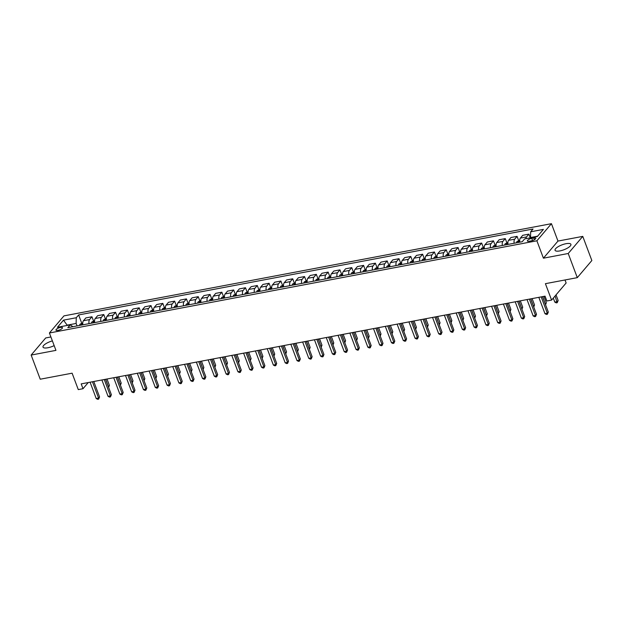 <?xml version="1.0" encoding="UTF-8"?>
<svg xmlns="http://www.w3.org/2000/svg" width="623" height="623" viewBox="0 0 623 623"><rect width="100%" height="100%" fill="white"/><g stroke="black" fill="none" stroke-linecap="round" stroke-linejoin="round"><path stroke-width="0.93" d="M52.387 340.906A8.473 2.632 -20.6 0 0 43.018 347.12A8.473 2.632 -20.6 0 0 47.878 347.751A8.473 2.632 -20.6 0 0 54.162 345.625M559.913 250.913A8.473 2.632 -20.6 0 0 570.909 244.325A8.473 2.632 -20.6 0 0 566.05 243.694A8.473 2.632 -20.6 0 0 555.054 250.282A8.473 2.632 -20.6 0 0 559.913 250.913M57.955 330.4A3.473 1.082 -20.6 0 0 62.464 327.698A3.473 1.082 -20.6 0 0 60.47 327.441A3.473 1.082 -20.6 0 0 55.961 330.143A3.473 1.082 -20.6 0 0 57.955 330.4M50.907 336.965L45.705 337.946L31.15 355.063L40.23 379.212L72.112 373.185L78.28 389.609L83.007 388.713L88.248 382.545M551.441 223.68L63.967 315.877L49.412 332.986L536.886 240.797L551.441 223.68L557.974 241.07L543.42 258.187L568.223 253.499L582.77 236.382L557.974 241.07M582.77 236.382L591.85 260.531L577.295 277.648L545.413 283.675L551.589 300.091L566.136 282.982L565.006 279.968M568.223 253.499L577.295 277.648M551.589 300.091L546.862 300.987L545.047 296.159L81.192 383.885L83.007 388.713M533.833 237.963L531.754 238.352A3.364 1.044 -20.6 0 0 527.385 240.969A3.364 1.044 -20.6 0 0 529.316 241.218L531.388 240.828A3.364 1.044 -20.6 0 0 535.764 238.212A3.364 1.044 -20.6 0 0 533.833 237.963L534.472 239.668M537.649 236.172L530.539 237.519L530.656 231.803L533.039 229.007L78.63 314.942L81.706 323.135M530.656 231.803L543.412 229.389L537.353 236.514L524.605 238.928L522.222 241.724L67.814 327.667L70.197 324.863L57.441 327.277L63.499 320.152L76.247 317.746L78.63 314.942M543.42 258.187L536.886 240.797M31.15 355.063L55.945 350.375L49.412 332.986M67.253 325.424L66.863 325.494M77.057 325.915L76.131 323.454L67.152 325.151L63.499 320.152M525.874 238.687A4.345 2.017 -100.7 0 1 526.513 236.935L528.896 234.131L530.29 237.854M82.882 324.817A4.345 2.017 -100.7 0 1 83.443 320.728L85.826 317.932L91.963 316.764L93.52 320.907M94.696 322.582A4.345 2.017 -100.7 0 1 95.249 318.493L97.632 315.697L103.768 314.537L105.326 318.672M106.502 320.347A4.345 2.017 -100.7 0 1 107.063 316.258L109.438 313.462L115.582 312.302L117.14 316.437M118.315 318.112A4.345 2.017 -100.7 0 1 118.868 314.031L121.251 311.227L127.388 310.067L128.945 314.202M130.121 315.884A4.345 2.017 -100.7 0 1 130.682 311.796L133.057 308.992L139.202 307.832L140.751 311.967M141.927 313.649A4.345 2.017 -100.7 0 1 142.488 309.561L144.871 306.765L151.007 305.597L152.565 309.74M153.741 311.414A4.345 2.017 -100.7 0 1 154.294 307.326L156.677 304.53L162.813 303.37L164.371 307.505M165.547 309.179A4.345 2.017 -100.7 0 1 166.107 305.091L168.483 302.295L174.627 301.135L176.184 305.27M177.36 306.952A4.345 2.017 -100.7 0 1 177.913 302.864L180.296 300.06L186.433 298.9L187.99 303.035M189.166 304.717A4.345 2.017 -100.7 0 1 189.727 300.629L192.102 297.825L198.246 296.665L199.796 300.8M200.972 302.482A4.345 2.017 -100.7 0 1 201.533 298.394L203.916 295.598L210.052 294.438L211.61 298.573M212.786 300.247A4.345 2.017 -100.7 0 1 213.339 296.159L215.722 293.363L221.858 292.203L223.416 296.338M224.591 298.012A4.345 2.017 -100.7 0 1 225.152 293.931L227.527 291.128L233.672 289.968L235.229 294.103M236.405 295.785A4.345 2.017 -100.7 0 1 236.958 291.696L239.341 288.893L245.478 287.733L247.035 291.868M248.211 293.55A4.345 2.017 -100.7 0 1 248.772 289.461L251.147 286.666L257.291 285.498L258.841 289.64M260.017 291.315A4.345 2.017 -100.7 0 1 260.578 287.226L262.961 284.431L269.097 283.27L270.655 287.405M271.83 289.08A4.345 2.017 -100.7 0 1 272.383 284.991L274.766 282.196L280.903 281.035L282.46 285.17M283.636 286.845A4.345 2.017 -100.7 0 1 284.197 282.764L286.572 279.961L292.717 278.8L294.274 282.935M295.45 284.618A4.345 2.017 -100.7 0 1 296.003 280.529L298.386 277.726L304.522 276.565L306.08 280.7M307.256 282.383A4.345 2.017 -100.7 0 1 307.817 278.294L310.192 275.498L316.336 274.338L317.886 278.473M319.062 280.148A4.345 2.017 -100.7 0 1 319.622 276.059L322.005 273.263L328.142 272.103L329.699 276.238M330.875 277.913A4.345 2.017 -100.7 0 1 331.428 273.824L333.811 271.028L339.948 269.868L341.505 274.003M342.681 275.685A4.345 2.017 -100.7 0 1 343.242 271.597L345.617 268.793L351.761 267.633L353.319 271.768M354.495 273.45A4.345 2.017 -100.7 0 1 355.048 269.362L357.431 266.566L363.567 265.398L365.125 269.541M366.301 271.215A4.345 2.017 -100.7 0 1 366.861 267.127L369.237 264.331L375.381 263.171L376.931 267.306M378.106 268.98A4.345 2.017 -100.7 0 1 378.667 264.892L381.05 262.096L387.187 260.936L388.744 265.071M389.92 266.745A4.345 2.017 -100.7 0 1 390.473 262.665L392.856 259.861L398.993 258.701L400.55 262.836M401.726 264.518A4.345 2.017 -100.7 0 1 402.287 260.43L404.662 257.626L410.806 256.466L412.356 260.601M413.54 262.283A4.345 2.017 -100.7 0 1 414.093 258.195L416.476 255.399L422.612 254.231L424.17 258.374M425.345 260.048A4.345 2.017 -100.7 0 1 425.906 255.96L428.281 253.164L434.426 252.004L435.975 256.139M437.151 257.813A4.345 2.017 -100.7 0 1 437.712 253.725L440.095 250.929L446.232 249.768L447.789 253.904M448.965 255.586A4.345 2.017 -100.7 0 1 449.518 251.497L451.901 248.694L458.037 247.533L459.595 251.669M460.771 253.351A4.345 2.017 -100.7 0 1 461.332 249.262L463.707 246.459L469.851 245.298L471.401 249.434M472.584 251.116A4.345 2.017 -100.7 0 1 473.137 247.027L475.52 244.232L481.657 243.071L483.214 247.206M484.39 248.881A4.345 2.017 -100.7 0 1 484.951 244.792L487.326 241.997L493.471 240.836L495.02 244.971M496.196 246.646A4.345 2.017 -100.7 0 1 496.757 242.565L499.14 239.762L505.276 238.601L506.834 242.736M508.01 244.418A4.345 2.017 -100.7 0 1 508.563 240.33L510.946 237.527L517.082 236.366L518.64 240.501M519.816 242.183A4.345 2.017 -100.7 0 1 520.376 238.095L522.752 235.299L528.896 234.131M514.146 243.25A4.345 2.017 -100.7 0 1 514.707 239.17L517.082 236.366M502.34 245.485A4.345 2.017 -100.7 0 1 502.901 241.397L505.276 238.601M490.527 247.72A4.345 2.017 -100.7 0 1 491.088 243.632L493.471 240.836M478.721 249.955A4.345 2.017 -100.7 0 1 479.282 245.867L481.657 243.071M466.915 252.19A4.345 2.017 -100.7 0 1 467.468 248.102L469.851 245.298M455.101 254.418A4.345 2.017 -100.7 0 1 455.662 250.337L458.037 247.533M443.296 256.653A4.345 2.017 -100.7 0 1 443.856 252.564L446.232 249.768M431.482 258.888A4.345 2.017 -100.7 0 1 432.043 254.799L434.426 252.004M419.676 261.123A4.345 2.017 -100.7 0 1 420.237 257.034L422.612 254.231M407.87 263.358A4.345 2.017 -100.7 0 1 408.423 259.269L410.806 256.466M396.057 265.585A4.345 2.017 -100.7 0 1 396.617 261.496L398.993 258.701M384.251 267.82A4.345 2.017 -100.7 0 1 384.812 263.731L387.187 260.936M372.437 270.055A4.345 2.017 -100.7 0 1 372.998 265.966L375.381 263.171M360.631 272.29A4.345 2.017 -100.7 0 1 361.192 268.202L363.567 265.398M348.825 274.517A4.345 2.017 -100.7 0 1 349.378 270.437L351.761 267.633M337.012 276.752A4.345 2.017 -100.7 0 1 337.573 272.664L339.948 269.868M325.206 278.987A4.345 2.017 -100.7 0 1 325.767 274.899L328.142 272.103M313.392 281.222A4.345 2.017 -100.7 0 1 313.953 277.134L316.336 274.338M301.587 283.457A4.345 2.017 -100.7 0 1 302.147 279.369L304.522 276.565M289.781 285.684A4.345 2.017 -100.7 0 1 290.334 281.596L292.717 278.8M277.967 287.919A4.345 2.017 -100.7 0 1 278.528 283.831L280.903 281.035M266.161 290.154A4.345 2.017 -100.7 0 1 266.722 286.066L269.097 283.27M254.348 292.389A4.345 2.017 -100.7 0 1 254.908 288.301L257.291 285.498M242.542 294.617A4.345 2.017 -100.7 0 1 243.102 290.536L245.478 287.733M230.736 296.852A4.345 2.017 -100.7 0 1 231.289 292.763L233.672 289.968M218.922 299.087A4.345 2.017 -100.7 0 1 219.483 294.998L221.858 292.203M207.116 301.322A4.345 2.017 -100.7 0 1 207.677 297.233L210.052 294.438M195.303 303.557A4.345 2.017 -100.7 0 1 195.863 299.468L198.246 296.665M183.497 305.784A4.345 2.017 -100.7 0 1 184.058 301.703L186.433 298.9M171.691 308.019A4.345 2.017 -100.7 0 1 172.244 303.931L174.627 301.135M159.877 310.254A4.345 2.017 -100.7 0 1 160.438 306.166L162.813 303.37M148.072 312.489A4.345 2.017 -100.7 0 1 148.632 308.401L151.007 305.597M136.258 314.724A4.345 2.017 -100.7 0 1 136.819 310.636L139.202 307.832M124.452 316.951A4.345 2.017 -100.7 0 1 125.013 312.863L127.388 310.067M112.646 319.186A4.345 2.017 -100.7 0 1 113.199 315.098L115.582 312.302M100.833 321.421A4.345 2.017 -100.7 0 1 101.393 317.333L103.768 314.537M89.027 323.656A4.345 2.017 -100.7 0 1 89.587 319.568L91.963 316.764M76.247 317.746L76.131 323.454M72.946 326.693L70.197 324.863M541.185 296.891L547.329 313.229L544.969 313.681L538.825 297.335M542.508 296.641L548.31 312.076L547.329 313.229L547.383 314.272L546.441 314.451L544.969 313.681M548.31 312.076L547.383 314.272M553.286 298.09L554.797 302.116L557.164 301.664L558.146 300.512L556.028 294.874M558.146 300.512L557.219 302.708L555.046 296.034M557.219 302.708L556.277 302.887L554.797 302.116M529.379 299.126L535.523 315.464L533.156 315.908L527.019 299.57M530.703 298.869L536.504 314.311L535.523 315.464L535.578 316.507L534.635 316.686L533.156 315.908M536.504 314.311L535.578 316.507M517.565 301.353L523.709 317.699L521.35 318.143L515.205 301.805M518.889 301.104L524.691 316.539L523.709 317.699L523.772 318.742L522.822 318.921L521.35 318.143M524.691 316.539L523.772 318.742M505.759 303.588L511.904 319.934L509.536 320.378L503.4 304.032M507.083 303.339L512.885 318.774L511.904 319.934L511.958 320.977L511.016 321.149L509.536 320.378M512.885 318.774L511.958 320.977M519.699 240.276L516.965 241.568A2.874 1.339 79.3 0 0 516.553 242.799M545.25 303.923L546.332 302.739L543.941 296.369M519.481 242.246A2.874 1.339 -100.7 0 1 519.644 241.483L518.515 241.701A2.874 1.339 79.3 0 0 518.352 242.456M545.374 304.25L542.617 296.618M546.332 302.739L545.561 304.764M507.885 242.511L505.16 243.803A2.874 1.339 79.3 0 0 504.747 245.034M533.436 306.15L534.526 304.974L532.128 298.604M507.675 244.481A2.874 1.339 -100.7 0 1 507.838 243.718L506.701 243.928A2.874 1.339 79.3 0 0 506.538 244.691M533.561 306.485L530.804 298.853M534.526 304.974L533.755 306.999M496.079 244.746L493.346 246.038A2.874 1.339 79.3 0 0 492.933 247.269M521.63 308.385L522.72 307.209L520.322 300.839M495.861 246.716A2.874 1.339 -100.7 0 1 496.025 245.953L494.896 246.163A2.874 1.339 79.3 0 0 494.732 246.926M521.755 308.72L518.998 301.088M522.72 307.209L521.942 309.226M493.953 305.823L500.09 322.161L497.73 322.613L491.586 306.267M495.277 305.574L501.079 321.009L500.09 322.161L500.152 323.205L499.21 323.384L497.73 322.613M501.079 321.009L500.152 323.205M484.273 246.981L481.54 248.273A2.874 1.339 79.3 0 0 481.127 249.496M509.816 310.62L510.907 309.444L508.508 303.066M484.055 248.943A2.874 1.339 -100.7 0 1 484.219 248.18L483.082 248.398A2.874 1.339 79.3 0 0 482.918 249.161M509.941 310.955L507.192 303.315M510.907 309.444L510.136 311.461M482.14 308.058L488.284 324.396L485.924 324.848L479.78 308.502M483.464 307.809L489.265 323.244L488.284 324.396L488.339 325.44L487.396 325.619L485.924 324.848M489.265 323.244L488.339 325.44M470.334 310.285L476.478 326.631L474.111 327.075L467.974 310.737M471.658 310.036L477.459 325.471L476.478 326.631L476.533 327.675L475.59 327.854L474.111 327.075M477.459 325.471L476.533 327.675M458.52 312.52L464.665 328.866L462.305 329.31L456.161 312.972M459.844 312.271L465.646 327.706L464.665 328.866L464.727 329.91L463.777 330.089L462.305 329.31M465.646 327.706L464.727 329.91M446.714 314.755L452.859 331.101L450.491 331.545L444.355 315.199M448.038 314.506L453.84 329.941L452.859 331.101L452.913 332.137L451.971 332.316L450.491 331.545M453.84 329.941L452.913 332.137M434.909 316.99L441.045 333.328L438.685 333.78L432.541 317.434M436.232 316.741L442.034 332.176L441.045 333.328L441.107 334.372L440.165 334.551L438.685 333.78M442.034 332.176L441.107 334.372M472.46 249.208L469.734 250.508A2.874 1.339 79.3 0 0 469.314 251.731M498.011 312.855L499.101 311.679L496.702 305.301M472.25 251.178A2.874 1.339 -100.7 0 1 472.413 250.415L471.276 250.633A2.874 1.339 79.3 0 0 471.113 251.396M498.135 313.182L495.378 305.55M499.101 311.679L498.33 313.696M460.654 251.443L457.921 252.736A2.874 1.339 79.3 0 0 457.508 253.966M486.205 315.082L487.287 313.906L484.896 307.536M460.436 253.413A2.874 1.339 -100.7 0 1 460.599 252.65L459.47 252.868A2.874 1.339 79.3 0 0 459.307 253.623M486.329 315.417L483.573 307.785M487.287 313.906L486.516 315.931M448.84 253.678L446.115 254.971A2.874 1.339 79.3 0 0 445.702 256.201M474.391 317.317L475.481 316.141L473.083 309.771M448.63 255.648A2.874 1.339 -100.7 0 1 448.794 254.885L447.657 255.095A2.874 1.339 79.3 0 0 447.493 255.858M474.516 317.652L471.759 310.02M475.481 316.141L474.71 318.158M437.035 255.913L434.301 257.206A2.874 1.339 79.3 0 0 433.888 258.436M462.585 319.552L463.676 318.376L461.277 311.998M436.816 257.875A2.874 1.339 -100.7 0 1 436.98 257.12L435.851 257.33A2.874 1.339 79.3 0 0 435.687 258.093M462.71 319.887L459.953 312.255M463.676 318.376L462.897 320.393M425.229 258.148L422.495 259.441A2.874 1.339 79.3 0 0 422.083 260.663M450.772 321.787L451.862 320.611L449.463 314.233M425.011 260.11A2.874 1.339 -100.7 0 1 425.174 259.347L424.037 259.565A2.874 1.339 79.3 0 0 423.874 260.328M450.896 322.114L448.147 314.483M451.862 320.611L451.091 322.628M423.095 319.225L429.239 335.563L426.88 336.007L420.735 319.669M424.419 318.968L430.22 334.411L429.239 335.563L429.294 336.607L428.351 336.786L426.88 336.007M430.22 334.411L429.294 336.607M413.415 260.375L410.689 261.668A2.874 1.339 79.3 0 0 410.269 262.898M438.966 324.022L440.056 322.846L437.658 316.468M413.205 262.345A2.874 1.339 -100.7 0 1 413.368 261.582L412.231 261.8A2.874 1.339 79.3 0 0 412.068 262.563M439.09 324.349L436.334 316.718M440.056 322.846L439.285 324.863M411.289 321.452L417.433 337.798L415.066 338.242L408.929 321.904M412.613 321.203L418.415 336.638L417.433 337.798L417.488 338.842L416.546 339.021L415.066 338.242M418.415 336.638L417.488 338.842M401.609 262.61L398.876 263.903A2.874 1.339 79.3 0 0 398.463 265.133M427.16 326.25L428.242 325.074L425.852 318.703M401.391 264.58A2.874 1.339 -100.7 0 1 401.555 263.817L400.425 264.027A2.874 1.339 79.3 0 0 400.262 264.791M427.285 326.584L424.528 318.953M428.242 325.074L427.471 327.098M399.475 323.687L405.62 340.033L403.26 340.477L397.116 324.139M400.799 323.438L406.601 338.873L405.62 340.033L405.682 341.077L404.732 341.248L403.26 340.477M406.601 338.873L405.682 341.077M389.796 264.845L387.07 266.138A2.874 1.339 79.3 0 0 386.657 267.368M415.346 328.485L416.437 327.309L414.038 320.938M389.585 266.815A2.874 1.339 -100.7 0 1 389.749 266.052L388.612 266.262A2.874 1.339 79.3 0 0 388.448 267.026M415.471 328.819L412.714 321.188M416.437 327.309L415.666 329.326M387.67 325.922L393.814 342.261L391.446 342.712L385.31 326.366M388.993 325.673L394.795 341.108L393.814 342.261L393.868 343.304L392.926 343.483L391.446 342.712M394.795 341.108L393.868 343.304M377.99 267.08L375.256 268.373A2.874 1.339 79.3 0 0 374.844 269.595M403.54 330.72L404.631 329.544L402.232 323.166M377.772 269.043A2.874 1.339 -100.7 0 1 377.935 268.287L376.806 268.497A2.874 1.339 79.3 0 0 376.642 269.261M403.665 331.054L400.908 323.415M404.631 329.544L403.852 331.561M375.864 328.157L382 344.496L379.641 344.947L373.496 328.601M377.188 327.908L382.989 343.343L382 344.496L382.063 345.539L381.12 345.718L379.641 344.947M382.989 343.343L382.063 345.539M366.184 269.315L363.45 270.608A2.874 1.339 79.3 0 0 363.038 271.83M391.727 332.955L392.817 331.779L390.426 325.401M365.966 271.278A2.874 1.339 -100.7 0 1 366.129 270.514L364.992 270.732A2.874 1.339 79.3 0 0 364.829 271.496M391.851 333.282L389.102 325.65M392.817 331.779L392.046 333.796M364.05 330.392L370.194 346.731L367.835 347.175L361.69 330.836M365.374 330.135L371.176 345.57L370.194 346.731L370.249 347.774L369.307 347.953L367.835 347.175M371.176 345.57L370.249 347.774M354.37 271.542L351.645 272.835A2.874 1.339 79.3 0 0 351.224 274.065M379.921 335.182L381.011 334.006L378.613 327.636M354.16 273.513A2.874 1.339 -100.7 0 1 354.323 272.749L353.186 272.967A2.874 1.339 79.3 0 0 353.023 273.723M380.046 335.517L377.289 327.885M381.011 334.006L380.24 336.031M352.244 332.62L358.389 348.966L356.021 349.41L349.885 333.071M353.568 332.371L359.37 347.805L358.389 348.966L358.443 350.009L357.501 350.188L356.021 349.41M359.37 347.805L358.443 350.009M340.431 334.855L346.575 351.201L344.215 351.645L338.071 335.299M341.754 334.606L347.556 350.04L346.575 351.201L346.637 352.236L345.687 352.416L344.215 351.645M347.556 350.04L346.637 352.236M328.625 337.09L334.769 353.428L332.402 353.88L326.265 337.534M329.949 336.841L335.75 352.275L334.769 353.428L334.824 354.471L333.881 354.651L332.402 353.88M335.75 352.275L334.824 354.471M316.819 339.325L322.955 355.663L320.596 356.107L314.451 339.769M318.143 339.076L323.944 354.51L322.955 355.663L323.018 356.706L322.075 356.886L320.596 356.107M323.944 354.51L323.018 356.706M305.005 341.552L311.15 357.898L308.79 358.342L302.646 342.004M306.329 341.303L312.131 356.738L311.15 357.898L311.204 358.941L310.262 359.121L308.79 358.342M312.131 356.738L311.204 358.941M293.199 343.787L299.344 360.133L296.976 360.577L290.84 344.239M294.523 343.538L300.325 358.973L299.344 360.133L299.398 361.176L298.456 361.356L296.976 360.577M300.325 358.973L299.398 361.176M281.386 346.022L287.53 362.36L285.17 362.812L279.026 346.466M282.71 345.773L288.511 361.208L287.53 362.36L287.592 363.404L286.642 363.583L285.17 362.812M288.511 361.208L287.592 363.404M269.58 348.257L275.724 364.595L273.357 365.047L267.22 348.701M270.904 348.008L276.705 363.443L275.724 364.595L275.779 365.639L274.836 365.818L273.357 365.047M276.705 363.443L275.779 365.639M257.774 350.492L263.911 366.83L261.551 367.274L255.407 350.936M259.098 350.235L264.9 365.678L263.911 366.83L263.973 367.874L263.031 368.053L261.551 367.274M264.9 365.678L263.973 367.874M245.96 352.719L252.105 369.065L249.745 369.509L243.601 353.171M247.284 352.47L253.086 367.905L252.105 369.065L252.159 370.109L251.217 370.288L249.745 369.509M253.086 367.905L252.159 370.109M234.155 354.954L240.299 371.3L237.931 371.744L231.795 355.398M235.478 354.705L241.28 370.14L240.299 371.3L240.353 372.336L239.411 372.515L237.931 371.744M241.28 370.14L240.353 372.336M222.341 357.189L228.485 373.527L226.126 373.979L219.981 357.633M223.665 356.94L229.466 372.375L228.485 373.527L228.548 374.571L227.597 374.75L226.126 373.979M229.466 372.375L228.548 374.571M210.535 359.424L216.679 375.762L214.312 376.214L208.175 359.868M211.859 359.175L217.661 374.61L216.679 375.762L216.734 376.806L215.792 376.985L214.312 376.214M217.661 374.61L216.734 376.806M198.729 361.651L204.866 377.997L202.506 378.441L196.362 362.103M200.053 361.402L205.855 376.837L204.866 377.997L204.928 379.041L203.986 379.22L202.506 378.441M205.855 376.837L204.928 379.041M186.916 363.887L193.06 380.232L190.7 380.676L184.556 364.338M188.239 363.637L194.041 379.072L193.06 380.232L193.114 381.276L192.172 381.455L190.7 380.676M194.041 379.072L193.114 381.276M175.11 366.122L181.254 382.46L178.887 382.911L172.75 366.565M176.434 365.872L182.235 381.307L181.254 382.46L181.309 383.503L180.366 383.682L178.887 382.911M182.235 381.307L181.309 383.503M163.296 368.357L169.44 384.695L167.081 385.146L160.936 368.8M164.62 368.107L170.422 383.542L169.44 384.695L169.503 385.738L168.553 385.917L167.081 385.146M170.422 383.542L169.503 385.738M151.49 370.592L157.635 386.93L155.267 387.374L149.131 371.035M152.814 370.335L158.616 385.777L157.635 386.93L157.689 387.973L156.747 388.152L155.267 387.374M158.616 385.777L157.689 387.973M342.564 273.777L339.831 275.07A2.874 1.339 79.3 0 0 339.418 276.3M368.115 337.417L369.198 336.241L366.807 329.871M342.346 275.748A2.874 1.339 -100.7 0 1 342.51 274.984L341.381 275.195A2.874 1.339 79.3 0 0 341.217 275.958M368.24 337.752L365.483 330.12M369.198 336.241L368.427 338.258M330.751 276.012L328.025 277.305A2.874 1.339 79.3 0 0 327.612 278.536M356.301 339.652L357.392 338.476L354.993 332.098M330.54 277.975A2.874 1.339 -100.7 0 1 330.704 277.219L329.567 277.43A2.874 1.339 79.3 0 0 329.403 278.193M356.426 339.987L353.669 332.355M357.392 338.476L356.621 340.493M318.945 278.247L316.211 279.54A2.874 1.339 79.3 0 0 315.799 280.763M344.496 341.887L345.586 340.711L343.187 334.333M318.727 280.21A2.874 1.339 -100.7 0 1 318.89 279.447L317.761 279.665A2.874 1.339 79.3 0 0 317.598 280.428M344.62 342.222L341.863 334.582M345.586 340.711L344.807 342.728M307.139 280.475L304.406 281.775A2.874 1.339 79.3 0 0 303.993 282.998M332.682 344.122L333.772 342.946L331.381 336.568M306.921 282.445A2.874 1.339 -100.7 0 1 307.084 281.682L305.948 281.9A2.874 1.339 79.3 0 0 305.784 282.663M332.807 344.449L330.058 336.817M333.772 342.946L333.001 344.963M295.325 282.71L292.6 284.002A2.874 1.339 79.3 0 0 292.179 285.233M320.876 346.349L321.966 345.173L319.568 338.803M295.115 284.68A2.874 1.339 -100.7 0 1 295.279 283.917L294.142 284.135A2.874 1.339 79.3 0 0 293.978 284.89M321.001 346.684L318.244 339.052M321.966 345.173L321.195 347.198M283.52 284.945L280.786 286.237A2.874 1.339 79.3 0 0 280.373 287.468M309.07 348.584L310.153 347.408L307.762 341.038M283.301 286.915A2.874 1.339 -100.7 0 1 283.465 286.152L282.336 286.362A2.874 1.339 79.3 0 0 282.172 287.125M309.195 348.919L306.438 341.287M310.153 347.408L309.382 349.425M271.706 287.18L268.98 288.472A2.874 1.339 79.3 0 0 268.568 289.703M297.257 350.819L298.347 349.643L295.948 343.265M271.496 289.142A2.874 1.339 -100.7 0 1 271.659 288.387L270.522 288.597A2.874 1.339 79.3 0 0 270.359 289.36M297.381 351.154L294.624 343.522M298.347 349.643L297.576 351.66M259.9 289.415L257.167 290.707A2.874 1.339 79.3 0 0 256.754 291.93M285.451 353.054L286.541 351.878L284.143 345.5M259.682 291.377A2.874 1.339 -100.7 0 1 259.846 290.614L258.716 290.832A2.874 1.339 79.3 0 0 258.553 291.595M285.575 353.381L282.819 345.749M286.541 351.878L285.762 353.895M248.094 291.642L245.361 292.935A2.874 1.339 79.3 0 0 244.948 294.165M273.637 355.289L274.727 354.105L272.337 347.735M247.876 293.612A2.874 1.339 -100.7 0 1 248.04 292.849L246.903 293.067A2.874 1.339 79.3 0 0 246.739 293.822M273.762 355.616L271.013 347.984M274.727 354.105L273.956 356.13M236.281 293.877L233.555 295.17A2.874 1.339 79.3 0 0 233.134 296.4M261.831 357.516L262.922 356.34L260.523 349.97M236.07 295.847A2.874 1.339 -100.7 0 1 236.234 295.084L235.097 295.294A2.874 1.339 79.3 0 0 234.933 296.057M261.956 357.851L259.199 350.219M262.922 356.34L262.151 358.365M224.475 296.112L221.741 297.405A2.874 1.339 79.3 0 0 221.329 298.635M250.025 359.751L251.108 358.575L248.717 352.197M224.257 298.082A2.874 1.339 -100.7 0 1 224.42 297.319L223.291 297.529A2.874 1.339 79.3 0 0 223.127 298.292M250.15 360.086L247.393 352.454M251.108 358.575L250.337 360.592M212.661 298.347L209.935 299.64A2.874 1.339 79.3 0 0 209.523 300.862M238.212 361.986L239.302 360.81L236.904 354.432M212.451 300.309A2.874 1.339 -100.7 0 1 212.614 299.546L211.477 299.764A2.874 1.339 79.3 0 0 211.314 300.527M238.336 362.321L235.58 354.682M239.302 360.81L238.531 362.827M200.855 300.574L198.122 301.875A2.874 1.339 79.3 0 0 197.709 303.097M226.406 364.221L227.496 363.045L225.098 356.668M200.637 302.544A2.874 1.339 -100.7 0 1 200.801 301.781L199.672 301.999A2.874 1.339 79.3 0 0 199.508 302.762M226.531 364.548L223.774 356.917M227.496 363.045L226.717 365.062M189.049 302.809L186.316 304.102A2.874 1.339 79.3 0 0 185.903 305.332M214.592 366.449L215.683 365.273L213.292 358.903M188.831 304.779A2.874 1.339 -100.7 0 1 188.995 304.016L187.858 304.234A2.874 1.339 79.3 0 0 187.694 304.99M214.717 366.783L211.968 359.152M215.683 365.273L214.912 367.297M177.236 305.044L174.51 306.337A2.874 1.339 79.3 0 0 174.09 307.567M202.786 368.684L203.877 367.508L201.478 361.138M177.025 307.014A2.874 1.339 -100.7 0 1 177.189 306.251L176.052 306.461A2.874 1.339 79.3 0 0 175.888 307.225M202.911 369.018L200.154 361.387M203.877 367.508L203.106 369.525M165.43 307.279L162.696 308.572A2.874 1.339 79.3 0 0 162.284 309.802M190.981 370.919L192.063 369.743L189.672 363.365M165.212 309.242A2.874 1.339 -100.7 0 1 165.375 308.486L164.246 308.697A2.874 1.339 79.3 0 0 164.083 309.46M191.105 371.253L188.348 363.622M192.063 369.743L191.292 371.76M153.616 309.514L150.891 310.807A2.874 1.339 79.3 0 0 150.478 312.03M179.167 373.154L180.257 371.978L177.859 365.6M153.406 311.477A2.874 1.339 -100.7 0 1 153.57 310.713L152.433 310.932A2.874 1.339 79.3 0 0 152.269 311.695M179.292 373.481L176.535 365.849M180.257 371.978L179.486 373.995M141.81 311.741L139.077 313.034A2.874 1.339 79.3 0 0 138.664 314.265M167.361 375.389L168.451 374.205L166.053 367.835M141.592 313.712A2.874 1.339 -100.7 0 1 141.756 312.948L140.627 313.167A2.874 1.339 79.3 0 0 140.463 313.93M167.486 375.716L164.729 368.084M168.451 374.205L167.673 376.23M139.684 372.819L145.821 389.165L143.461 389.609L137.317 373.27M141.008 372.57L146.81 388.004L145.821 389.165L145.883 390.208L144.941 390.387L143.461 389.609M146.81 388.004L145.883 390.208M130.005 313.976L127.271 315.269A2.874 1.339 79.3 0 0 126.858 316.5M155.548 377.616L156.638 376.44L154.247 370.07M129.786 315.947A2.874 1.339 -100.7 0 1 129.95 315.183L128.813 315.394A2.874 1.339 79.3 0 0 128.649 316.157M155.672 377.951L152.923 370.319M156.638 376.44L155.867 378.465M127.871 375.054L134.015 391.4L131.655 391.844L125.511 375.505M129.195 374.805L134.996 390.239L134.015 391.4L134.07 392.443L133.127 392.615L131.655 391.844M134.996 390.239L134.07 392.443M118.191 316.211L115.465 317.504A2.874 1.339 79.3 0 0 115.045 318.735M143.742 379.851L144.832 378.675L142.433 372.305M117.981 318.182A2.874 1.339 -100.7 0 1 118.144 317.419L117.007 317.629A2.874 1.339 79.3 0 0 116.844 318.392M143.866 380.186L141.109 372.554M144.832 378.675L144.061 380.692M116.065 377.289L122.209 393.627L119.842 394.079L113.705 377.733M117.389 377.04L123.19 392.474L122.209 393.627L122.264 394.671L121.321 394.85L119.842 394.079M123.19 392.474L122.264 394.671M106.385 318.446L103.652 319.739A2.874 1.339 79.3 0 0 103.239 320.962M131.936 382.086L133.018 380.91L130.628 374.532M106.167 320.409A2.874 1.339 -100.7 0 1 106.331 319.654L105.201 319.864A2.874 1.339 79.3 0 0 105.038 320.627M132.06 382.421L129.304 374.781M133.018 380.91L132.247 382.927M104.251 379.524L110.396 395.862L108.036 396.314L101.892 379.968M105.575 379.275L111.377 394.709L110.396 395.862L110.458 396.906L109.508 397.085L108.036 396.314M111.377 394.709L110.458 396.906M94.571 320.681L91.846 321.974A2.874 1.339 79.3 0 0 91.433 323.197M120.122 384.321L121.212 383.145L118.814 376.767M94.361 322.644A2.874 1.339 -100.7 0 1 94.525 321.881L93.388 322.099A2.874 1.339 79.3 0 0 93.224 322.862M120.247 384.648L117.49 377.016M121.212 383.145L120.441 385.162M92.445 381.759L98.59 398.097L96.222 398.541L90.086 382.203M93.769 381.502L99.571 396.937L98.59 398.097L98.644 399.141L97.702 399.32L96.222 398.541M99.571 396.937L98.644 399.141M82.766 322.909L80.032 324.201A2.874 1.339 79.3 0 0 79.619 325.432M108.316 386.548L109.407 385.372L107.008 379.002M82.547 324.879A2.874 1.339 -100.7 0 1 82.711 324.116L81.582 324.334A2.874 1.339 79.3 0 0 81.418 325.089M108.441 386.883L105.684 379.251M109.407 385.372L108.628 387.397M520.376 238.095L526.513 236.935M508.563 240.33L514.707 239.17M496.757 242.565L502.901 241.397M484.951 244.792L491.088 243.632M473.137 247.027L479.282 245.867M461.332 249.262L467.468 248.102M449.518 251.497L455.662 250.337M437.712 253.725L443.856 252.564M425.906 255.96L432.043 254.799M414.093 258.195L420.237 257.034M402.287 260.43L408.423 259.269M390.473 262.665L396.617 261.496M378.667 264.892L384.812 263.731M366.861 267.127L372.998 265.966M355.048 269.362L361.192 268.202M343.242 271.597L349.378 270.437M331.428 273.824L337.573 272.664M319.622 276.059L325.767 274.899M307.817 278.294L313.953 277.134M296.003 280.529L302.147 279.369M284.197 282.764L290.334 281.596M272.383 284.991L278.528 283.831M260.578 287.226L266.722 286.066M248.772 289.461L254.908 288.301M236.958 291.696L243.102 290.536M225.152 293.931L231.289 292.763M213.339 296.159L219.483 294.998M201.533 298.394L207.677 297.233M189.727 300.629L195.863 299.468M177.913 302.864L184.058 301.703M166.107 305.091L172.244 303.931M154.294 307.326L160.438 306.166M142.488 309.561L148.632 308.401M130.682 311.796L136.819 310.636M118.868 314.031L125.013 312.863M107.063 316.258L113.199 315.098M95.249 318.493L101.393 317.333M83.443 320.728L89.587 319.568M532.564 240.517L531.754 238.352M519.691 241.039L517.012 241.545M518.772 242.378L518.515 241.701M507.885 243.266L505.198 243.78M506.958 244.613L506.701 243.928M496.072 245.501L493.393 246.007M495.153 246.848L494.896 246.163M484.266 247.736L481.587 248.242M483.339 249.083L483.082 248.398M472.46 249.971L469.773 250.477M471.533 251.31L471.276 250.633M460.646 252.206L457.967 252.712M459.727 253.545L459.47 252.868M448.84 254.433L446.154 254.947M447.914 255.78L447.657 255.095M437.027 256.668L434.348 257.174M436.108 258.015L435.851 257.33M425.221 258.903L422.542 259.409M424.294 260.25L424.037 259.565M413.415 261.138L410.728 261.644M412.488 262.478L412.231 261.8M401.601 263.365L398.922 263.879M400.682 264.713L400.425 264.027M389.796 265.6L387.109 266.107M388.869 266.948L388.612 266.262M377.982 267.835L375.303 268.342M377.063 269.183L376.806 268.497M366.176 270.071L363.497 270.577M365.249 271.41L364.992 270.732M354.37 272.306L351.684 272.812M353.443 273.645L353.186 272.967M342.557 274.533L339.878 275.047M341.638 275.88L341.381 275.195M330.751 276.768L328.064 277.274M329.824 278.115L329.567 277.43M318.937 279.003L316.258 279.509M318.018 280.35L317.761 279.665M307.131 281.238L304.452 281.744M306.204 282.577L305.948 281.9M295.325 283.473L292.639 283.979M294.399 284.812L294.142 284.135M283.512 285.7L280.833 286.206M282.593 287.047L282.336 286.362M271.706 287.935L269.019 288.441M270.779 289.282L270.522 288.597M259.892 290.17L257.213 290.676M258.973 291.517L258.716 290.832M248.086 292.405L245.407 292.911M247.16 293.745L246.903 293.067M236.281 294.632L233.594 295.146M235.354 295.98L235.097 295.294M224.467 296.867L221.788 297.373M223.548 298.215L223.291 297.529M212.661 299.102L209.974 299.608M211.734 300.45L211.477 299.764M200.847 301.337L198.169 301.844M199.928 302.677L199.672 301.999M189.042 303.572L186.363 304.079M188.115 304.912L187.858 304.234M177.236 305.8L174.549 306.314M176.309 307.147L176.052 306.461M165.422 308.035L162.743 308.541M164.503 309.382L164.246 308.697M153.616 310.27L150.93 310.776M152.69 311.617L152.433 310.932M141.803 312.505L139.124 313.011M140.884 313.844L140.627 313.167M129.997 314.732L127.318 315.246M129.07 316.079L128.813 315.394M118.191 316.967L115.504 317.473M117.264 318.314L117.007 317.629M106.377 319.202L103.698 319.708M105.458 320.549L105.201 319.864M94.571 321.437L91.885 321.943M93.645 322.776L93.388 322.099M82.758 323.672L80.079 324.178M81.839 325.011L81.582 324.334"/></g></svg>
